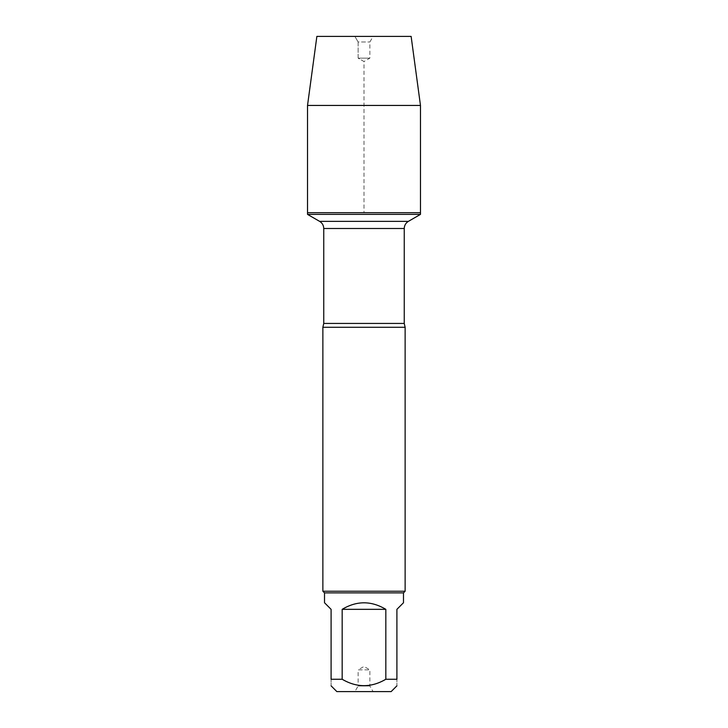 <?xml version="1.0" encoding="UTF-8"?>
<svg xmlns="http://www.w3.org/2000/svg" width="728" height="728" viewBox="0 0 728 728"><rect width="100%" height="100%" fill="white"/><g stroke="black" fill="none" stroke-linecap="round" stroke-linejoin="round"><path stroke-width="0.55" stroke-dasharray="3.64 2.73" d="M420.475 214.387L307.525 214.387M307.525 212.685L420.475 212.685L307.525 212.685L364 212.685L364 61.534L358.121 58.14L358.121 41.996L354.891 36.4L373.109 36.4L354.891 36.4L358.121 41.996L369.879 41.996L358.121 41.996L358.121 58.14L369.879 58.14L358.121 58.14L364 61.534L369.879 58.14L369.879 41.996L373.109 36.4M336.855 691.6L391.145 691.6M324.515 602.748L331.094 609.336L331.094 679.26C331.094 687.787 331.094 687.787 331.094 679.26L342.169 679.26C356.729 687.787 371.28 687.787 385.831 679.26L396.906 679.26C396.906 687.787 396.906 687.787 396.906 679.26L396.906 609.336L403.485 602.748M403.485 592.883L324.515 592.883M342.169 679.26L342.169 609.336C356.72 600.636 371.28 600.636 385.831 609.336L385.831 679.26M322.868 327.272L405.132 327.272M405.132 591.236L322.868 591.236M354.891 691.6L373.109 691.6L354.891 691.6L358.121 686.004L369.879 686.004L358.121 686.004L358.121 669.86L369.879 669.86L358.121 669.86L364 666.466L369.879 669.86L369.879 686.004L373.109 691.6M385.831 609.336L342.169 609.336M307.525 105.442L420.475 105.442M411.129 36.4L316.871 36.4M404.249 323.432L323.751 323.432M323.751 228.501L404.249 228.501M408.363 221.376L319.637 221.376"/><path stroke-width="1.09" d="M307.525 214.387L420.475 214.387L420.475 212.685L307.525 212.685L307.525 214.387L319.637 221.376C322.276 223.014 323.642 225.389 323.751 228.501L323.751 323.432L322.868 327.272L322.868 591.236L405.132 591.236L405.132 327.272L322.868 327.272M396.906 679.26C396.906 687.787 396.906 687.787 396.906 679.26L385.831 679.26C371.28 687.787 356.729 687.787 342.169 679.26L331.094 679.26C331.094 687.787 331.094 687.787 331.094 679.26L331.094 609.336L324.515 602.748L324.515 592.883L403.485 592.883L403.485 602.748L396.906 609.336L396.906 679.26M396.906 685.84L391.145 691.6L336.855 691.6L331.094 685.84M385.831 679.26L385.831 609.336C371.28 600.636 356.72 600.636 342.169 609.336L342.169 679.26M324.515 592.883L322.868 591.236M342.169 609.336L385.831 609.336M307.525 212.685L420.475 212.685L420.475 105.442L307.525 105.442L307.525 212.685L307.525 105.442L316.871 36.4L354.891 36.4M307.525 105.442L316.871 36.4L411.129 36.4L420.475 105.442M323.751 323.432L404.249 323.432L405.132 327.272M404.249 323.432L404.249 228.501L323.751 228.501M319.637 221.376L408.363 221.376L420.475 214.387M404.249 228.501C404.359 225.389 405.724 223.014 408.363 221.376M403.485 592.883L405.132 591.236"/></g></svg>
